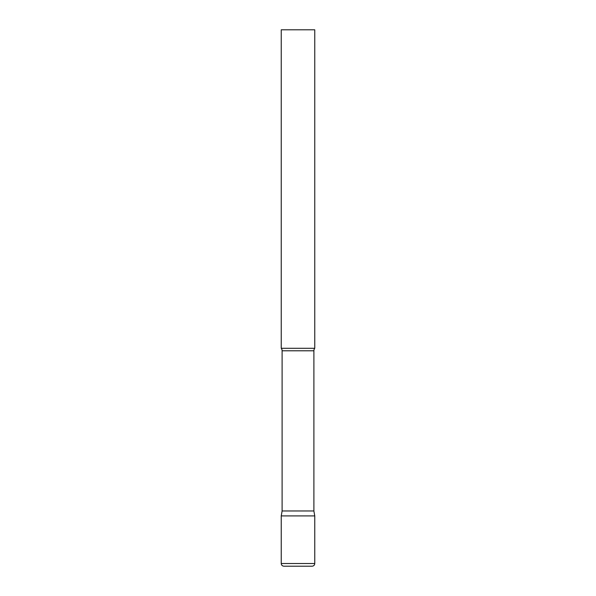 <?xml version="1.0" encoding="UTF-8"?>
<svg xmlns="http://www.w3.org/2000/svg" width="596" height="596" viewBox="0 0 596 596"><rect width="100%" height="100%" fill="white"/><g stroke="black" fill="none" stroke-linecap="round" stroke-linejoin="round"><path stroke-width="0.89" d="M281.238 563.518L281.238 515.913L282.109 510.966L313.891 510.966L314.762 515.913L281.238 515.913L314.762 515.913L314.762 563.518L281.238 563.518C281.394 565.15 282.288 566.044 283.92 566.2L312.08 566.2C313.712 566.044 314.606 565.15 314.762 563.518M313.891 510.966L313.891 350.791A4.023 4.023 0 0 1 314.762 348.288L314.762 29.8L281.238 29.8L281.238 348.288A4.023 4.023 0 0 1 282.109 350.791L313.891 350.791M282.109 510.966L282.109 350.791M281.238 348.288L314.762 348.288"/></g></svg>
